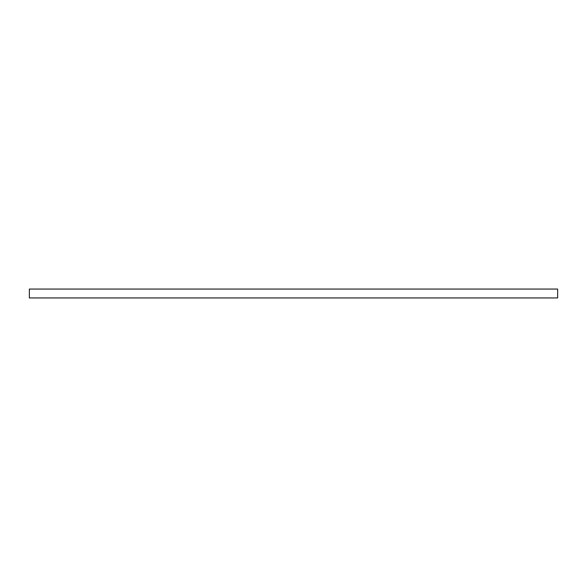 <?xml version="1.0" encoding="UTF-8"?>
<svg xmlns="http://www.w3.org/2000/svg" width="587" height="587" viewBox="0 0 587 587"><rect width="100%" height="100%" fill="white"/><g stroke="black" fill="none" stroke-linecap="round" stroke-linejoin="round"><path stroke-width="0.88" d="M557.65 297.939L557.65 289.061L29.35 289.061L29.35 297.939L557.65 297.939"/></g></svg>
